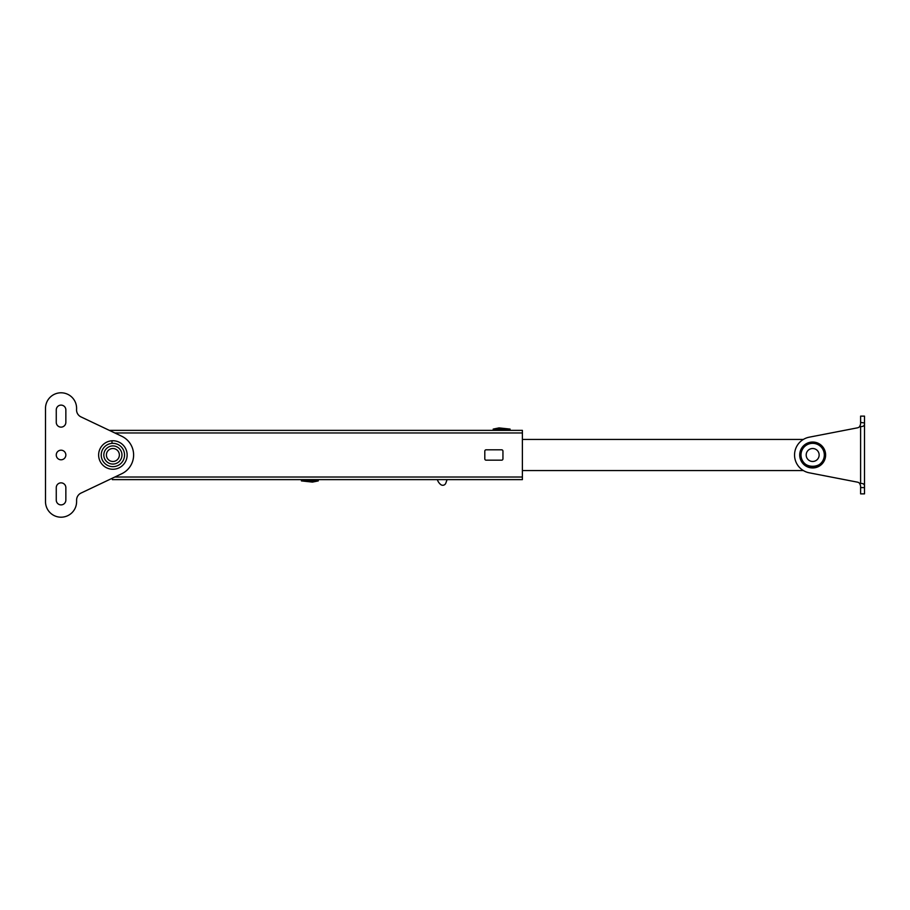 <?xml version="1.0" encoding="UTF-8"?>
<svg xmlns="http://www.w3.org/2000/svg" width="910" height="910" viewBox="0 0 910 910"><rect width="100%" height="100%" fill="white"/><g stroke="black" fill="none" stroke-linecap="round" stroke-linejoin="round"><path stroke-width="1.36" d="M56.261 487.646L56.261 500.09A4.8 4.8 0 0 0 61.05 504.891A4.8 4.8 0 0 0 65.85 500.09L65.85 487.658A4.8 4.8 0 0 0 61.05 482.857A4.8 4.8 0 0 0 56.261 487.646M65.85 422.342A4.8 4.8 0 0 1 61.061 427.131A4.8 4.8 0 0 1 56.261 422.354L56.261 409.898A4.8 4.8 0 0 1 61.05 405.109A4.8 4.8 0 0 1 65.85 409.898L65.85 422.342M121.781 473.723L81.047 493.061A7.78 7.78 0 0 0 76.599 500.079L76.599 501.649A15.55 15.55 0 0 1 61.05 517.198A15.55 15.55 0 0 1 45.5 501.649L45.5 408.34A15.55 15.55 0 0 1 61.561 392.801A15.55 15.55 0 0 1 76.565 409.375A7.78 7.78 0 0 0 80.99 416.905L121.781 436.265A20.737 20.737 0 0 1 121.781 473.723M112.123 448.562A6.484 6.484 0 0 1 119.324 454.226A6.484 6.484 0 0 1 113.648 461.427A6.484 6.484 0 0 1 106.447 455.762A6.484 6.484 0 0 1 113.693 448.562A6.484 6.484 0 0 1 119.312 455.796A6.484 6.484 0 0 1 112.078 461.427M61.425 450.211A4.8 4.8 0 0 0 56.272 454.625A4.8 4.8 0 0 0 60.674 459.777A4.8 4.8 0 0 0 65.827 455.375A4.8 4.8 0 0 0 61.425 450.211M105.003 463.599A11.659 11.659 -137.5 0 0 113.704 466.625A11.659 11.659 90 0 0 124.545 455A11.659 11.659 90 0 0 112.738 443.329A11.659 11.659 -90 0 0 101.226 455A11.659 11.659 0 0 0 105.003 463.599A11.659 11.659 0 0 1 104.752 446.639M113.704 466.625A11.659 11.659 90 0 1 113.181 466.659L112.885 466.659M111.896 440.781A14.253 14.253 0 0 1 127.104 453.999A14.253 14.253 0 0 1 113.875 469.219A14.253 14.253 0 0 1 98.667 455.99A14.253 14.253 0 0 1 111.896 440.781L112.078 443.363A11.659 11.659 -90 0 1 112.59 443.341M864.5 423.889L864.5 416.12L860.61 416.12L860.61 424.026L859.734 426.483A3.89 3.89 0 0 1 857.459 427.837L809.217 437.187A18.143 18.143 0 0 0 809.217 472.802L857.459 482.152A3.89 3.89 0 0 1 859.734 483.506L860.61 485.974L860.61 493.868L864.5 493.868L864.5 422.968C864.796 425.561 863.499 426.733 860.61 426.483L859.734 426.483M860.61 422.399L864.5 422.968M860.61 487.589L864.5 487.589L864.5 486.099M860.61 426.483L860.61 483.506C863.488 483.255 864.784 484.427 864.5 487.021M860.61 483.506L859.734 483.506M819.33 464.566A11.659 11.659 91.9 0 0 824.323 455A11.659 11.659 90 0 0 812.96 443.341A11.659 11.659 -81.8 0 0 805.998 445.422A11.659 11.659 0 0 0 801.005 455A11.659 11.659 -90 0 0 812.368 466.659A11.659 11.659 91.9 0 0 824.323 455A11.659 11.659 90 0 0 812.96 443.341A11.659 11.659 -81.8 0 0 805.998 445.422A11.659 11.659 0 0 0 801.005 455A11.659 11.659 -90 0 0 812.368 466.659A11.659 11.659 91.9 0 0 819.33 464.566A11.659 11.659 0 0 0 824.278 456.035M318.284 480.912L318.284 479.615L301.438 479.615L301.438 480.912L312.448 482.095L318.284 480.912L301.438 480.912M312.448 479.615L437.346 479.615A10.363 10.363 0 0 0 440.736 484.564A3.242 3.242 0 0 0 445.82 483.119L447.072 479.615L522.385 479.615L522.385 477.022L114.831 477.022M493.231 429.076L510.078 429.076L499.055 427.905L493.231 429.076L493.231 430.373L109.371 430.373L522.385 430.373L510.078 430.373L510.078 429.076M811.902 448.562A6.484 6.484 0 0 1 819.102 454.226A6.484 6.484 0 0 1 813.426 461.427A6.484 6.484 0 0 1 806.226 455.762A6.484 6.484 0 0 1 811.902 448.562M522.385 477.022L522.385 430.373M522.385 479.615L112.328 479.615M307.273 479.615L112.84 479.615M502.946 451.11A1.297 1.297 0 0 0 501.649 449.813L486.099 449.813A1.297 1.297 0 0 0 484.802 451.11L484.802 458.879A1.297 1.297 0 0 0 486.099 460.176L501.649 460.176A1.297 1.297 0 0 0 502.946 458.879L502.946 451.11M522.385 470.55L803.325 470.55M803.325 439.45L522.385 439.45M112.885 464.066A9.066 9.066 0 0 0 121.963 455A9.066 9.066 0 0 0 112.885 445.923A9.066 9.066 0 0 0 103.82 455A9.066 9.066 0 0 0 112.885 464.066M812.334 467.956A12.956 12.956 0 0 1 799.708 455A12.956 12.956 0 0 1 812.664 442.033A12.956 12.956 0 0 1 825.62 455A12.956 12.956 0 0 1 812.334 467.956M825.62 455L824.323 455C825.052 470.038 800.277 470.038 801.005 455M522.385 432.967L114.831 432.967"/></g></svg>
